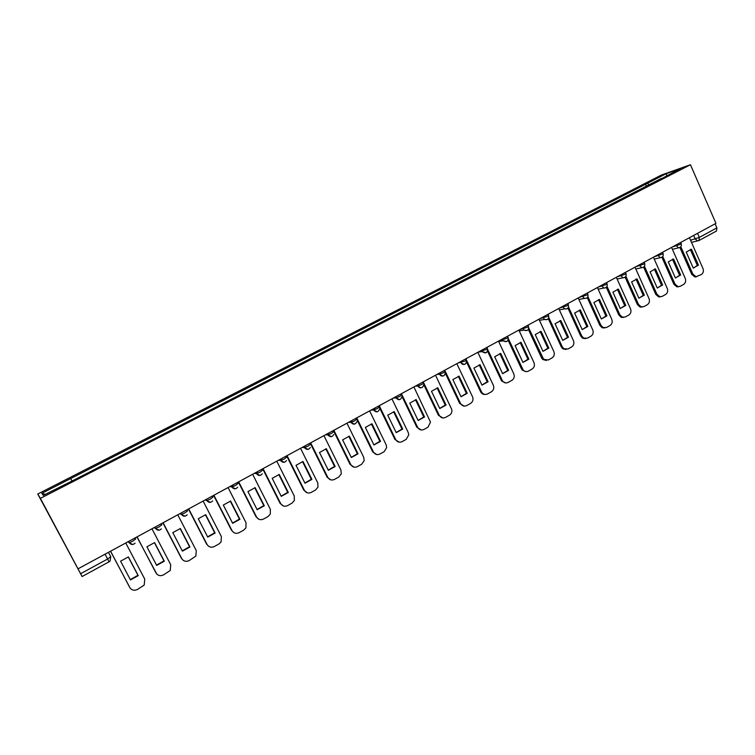 <?xml version="1.0" encoding="UTF-8"?>
<svg xmlns="http://www.w3.org/2000/svg" width="755" height="755" viewBox="0 0 755 755"><rect width="100%" height="100%" fill="white"/><g stroke="black" fill="none" stroke-linecap="round" stroke-linejoin="round"><path stroke-width="1.13" d="M109.031 561.824L82.106 576.537L37.75 494.015L40.402 498.376L690.447 164.732L715.938 223.367L78.02 568.826L40.402 498.376M690.447 164.732L661.418 175.028L37.75 494.015M82.106 576.537L80.615 573.706L107.663 559.002L110.749 556.68L108.456 552.349M78.02 568.826L80.615 573.706M715.127 223.81L716.891 227.868L716.514 230.992L698.998 240.524L699.338 237.41L716.891 227.868M649.385 184.909L647.356 183.352L666.344 173.631L680.529 168.61L661.201 178.85M45.224 494.383L41.865 493.317L43.252 495.403L73.093 480.501L661.248 178.501M41.865 493.317L70.668 478.566L71.885 480.718M647.356 183.352L70.668 478.566M646.506 186.391L645.459 184.022M666.344 173.631L666.722 175.689M680.812 246.725L692.873 274.131L696.044 276.726L701.376 274.509C703.32 273.112 703.849 271.111 702.962 268.516L689.447 237.712M693.241 268.044L698.469 265.156L691.467 249.216L686.22 252.076L693.241 268.044M679.896 247.489L691.731 274.358L694.893 276.953L696.525 276.755M693.628 268.016L697.318 265.392L690.325 249.48L691.467 249.216M697.318 265.392L698.469 265.156M662.767 256.455L674.998 284.078L678.037 286.655L680.293 286.287L683.615 284.427C685.587 283.012 686.125 281.002 685.229 278.387L671.554 247.404M675.376 277.953L680.67 275.018L673.592 258.984L668.269 261.891L675.376 277.953M661.909 257.257L673.885 284.286L676.914 286.862L678.688 286.711M675.706 277.925L679.547 275.245L672.469 259.229L673.592 258.984M679.547 275.245L680.67 275.018M644.459 266.307L656.878 294.167L659.757 296.706L662.229 296.366L665.608 294.488C667.609 293.053 668.156 291.024 667.25 288.391L653.405 257.228M657.265 287.985L662.635 285.012L655.463 268.884L650.064 271.838L657.265 287.985M643.647 267.166L655.774 294.365L658.653 296.904L660.587 296.809M657.539 287.966L661.522 285.23L654.368 269.12L655.463 268.884M661.522 285.23L662.635 285.012M625.886 276.292L638.494 304.397L641.184 306.889L643.921 306.596L647.346 304.68C649.375 303.236 649.932 301.188 649.017 298.536L635.002 267.195M638.89 298.168L644.336 295.158L637.078 278.935L631.605 281.926L638.89 298.168M625.131 277.198L637.418 304.576L640.108 307.068L642.231 307.04M639.098 298.159L643.251 295.347L636.003 279.152L637.078 278.935M643.251 295.347L644.336 295.158M607.048 286.409L619.846 314.769L622.318 317.185L625.348 316.968L628.821 315.033C630.878 313.561 631.444 311.494 630.519 308.833L616.335 277.302M620.251 308.502L625.772 305.435L618.43 289.118L612.881 292.157L620.251 308.502M606.341 287.362L618.798 314.939L621.261 317.345L623.602 317.421M620.393 308.493L624.715 305.615L617.382 289.325L618.43 289.118M624.715 305.615L625.772 305.435M587.918 296.649L600.933 325.292L603.132 327.594L606.51 327.491L610.031 325.528C612.126 324.037 612.701 321.951 611.758 319.271L597.403 287.561M601.348 318.978L606.954 315.873L599.517 299.461L593.892 302.538L601.348 318.978M587.277 297.659L599.904 325.443L602.103 327.736L604.708 327.953M601.405 318.969L605.916 316.034L598.488 299.65L599.517 299.461M605.916 316.034L606.954 315.873M568.506 307.021L581.746 335.975L583.634 338.108L587.399 338.164L590.976 336.164C593.09 334.663 593.675 332.559 592.732 329.859L578.198 297.961M582.171 329.605L587.862 326.453L580.331 309.946L574.621 313.061L582.171 329.605L586.843 326.604L579.33 310.116L580.331 309.946M567.93 308.097L580.746 336.107L582.634 338.231L585.531 338.636M586.843 326.604L587.862 326.453M548.8 317.515L562.277 346.809L563.815 348.697L568.015 348.989L571.639 346.97C573.791 345.441 574.385 343.327 573.423 340.609L558.709 308.512M562.72 340.392L568.487 337.192L560.861 320.582L555.067 323.744L562.72 340.392M548.29 318.667L561.305 346.923L562.834 348.81L566.08 349.48M562.711 340.373L567.496 337.325L559.889 320.743L560.861 320.582M567.496 337.325L568.487 337.192M528.783 328.132L543.666 359.371L548.338 359.984L552.018 357.927C554.198 356.379 554.802 354.246 553.83 351.509L538.928 319.223M542.977 351.33L548.828 348.083L541.109 331.379L535.229 334.588L542.977 351.33M528.358 329.369L541.571 357.898L542.713 359.465L546.327 360.475M542.958 351.301L547.866 348.197L540.165 331.52L541.109 331.379M547.866 348.197L548.828 348.083M508.445 338.853L523.215 370.101C524.753 371.696 526.471 372.036 528.377 371.13L532.105 369.044C534.323 367.477 534.936 365.326 533.955 362.57L518.864 330.095M522.941 362.428L528.877 359.144L521.063 342.326L515.099 345.592L522.941 362.428M508.115 340.212L521.554 369.035L522.29 370.176L526.273 371.639M522.922 362.391L527.943 359.238L520.148 342.459M520.233 342.44L521.063 342.326M527.943 359.238L528.877 359.144M487.758 349.659L502.471 380.888C504.029 382.927 505.907 383.446 508.115 382.445L511.909 380.331C514.155 378.746 514.778 376.566 513.777 373.8L498.498 341.118M502.613 373.697L508.634 370.356L500.716 353.444L494.667 356.756L502.613 373.697M487.56 351.198L501.584 380.945L505.916 382.964M502.585 373.64L507.728 370.431L499.838 353.566M500.188 353.51L500.716 353.444M507.728 370.431L508.634 370.356M466.647 360.38L481.482 391.769C482.983 394.299 485.012 395.016 487.551 393.931L491.401 391.779C493.676 390.175 494.317 387.976 493.308 385.192L477.821 352.321M481.973 385.135L488.089 381.747L480.067 364.731L473.923 368.091L481.973 385.135M466.675 362.306L480.624 391.807C481.662 393.751 483.2 394.629 485.238 394.459M481.935 385.069L487.211 381.803L479.217 364.854M487.211 381.803L488.089 381.747M445.318 371.479L460.522 403.434C462.041 405.973 464.099 406.7 466.675 405.586L470.582 403.406C472.79 401.886 473.479 399.773 472.649 397.064L456.841 363.683M461.022 396.752L467.232 393.308L459.106 376.188L452.868 379.595L461.022 396.752M445.45 373.536L459.691 403.453L464.24 406.124M460.975 396.668L466.382 393.346L458.294 376.301M466.382 393.346L467.232 393.308M423.234 381.879L439.24 415.278C440.778 417.836 442.864 418.553 445.478 417.43L449.442 415.212C451.452 413.891 452.236 411.985 451.773 409.493L435.531 375.216M439.75 408.54L446.054 405.039L437.825 387.815L431.492 391.279L439.75 408.54M423.866 384.88L438.438 415.278L442.911 417.959M439.703 408.436L445.242 405.058L437.051 387.928M445.242 405.058L446.054 405.039M401.415 393.695L417.628 427.302C419.195 429.878 421.309 430.586 423.961 429.444L427.991 427.198L430.482 422.092L413.9 386.938M418.157 420.507L424.555 416.958L416.213 399.621L409.786 403.142L418.157 420.507M401.915 396.328L416.864 427.283L421.233 429.982M418.1 420.393L423.772 416.949L415.486 399.725M423.772 416.949L424.555 416.958M379.246 405.699L395.686 439.523C397.272 442.1 399.414 442.817 402.113 441.647L406.199 439.363L408.776 434.842L408.247 432.53L391.93 398.829M396.224 432.662L402.726 429.057L394.27 411.617L387.74 415.184L396.224 432.662M379.586 407.87L394.95 439.476L399.206 442.185M396.158 432.53L401.981 429.029L393.582 411.711M401.981 429.029L402.726 429.057M356.738 417.892L373.395 451.924C375.009 454.519 377.179 455.227 379.925 454.038L384.078 451.726L386.654 447.715L386.154 444.818L369.62 410.909M373.952 445.006L380.548 441.345L371.988 423.791L365.354 427.424L373.952 445.006M356.804 419.393L372.696 451.849L376.811 454.567M373.876 444.855L379.841 441.298L371.337 423.885M379.841 441.298L380.548 441.345M333.87 430.274L350.764 464.523C352.387 467.137 354.595 467.836 357.379 466.628L361.598 464.278L364.155 460.71L363.721 457.303L346.96 423.187M351.33 457.539L358.03 453.821L349.348 436.163L342.61 439.854L351.33 457.539M333.38 430.539L350.093 464.429L354.038 467.137M351.245 457.379L357.36 453.755L348.753 436.248M357.36 453.755L358.03 453.821M310.645 442.855L327.764 477.32C329.416 479.944 331.653 480.642 334.484 479.416L338.768 477.028L341.269 473.838L340.93 469.988L323.942 435.654M328.34 470.28L335.154 466.505L326.358 448.734L319.507 452.471L328.34 470.28M310.192 443.1L327.132 477.198L330.869 479.887M328.255 470.091L334.522 466.401L325.801 448.81M334.522 466.401L335.154 466.505M287.042 455.633L304.397 490.316C306.077 492.968 308.351 493.657 311.22 492.411L315.581 489.976L317.997 487.107L317.77 482.879L300.556 448.319M304.992 483.219L311.919 479.387L302.991 461.494L296.036 465.297L304.992 483.219M286.626 455.86L303.812 490.174L307.304 492.826M304.897 483.021L311.315 479.265L302.491 461.569M311.315 479.265L311.919 479.387M263.051 468.628L280.662 503.528C282.361 506.19 284.673 506.888 287.589 505.614L292.015 503.141L294.356 500.537L294.252 495.969L276.783 461.192M281.266 496.365L288.306 492.468L279.256 474.47L272.187 478.33L281.266 496.365M262.693 468.827L280.105 503.358L283.323 505.954M281.162 496.148L287.74 492.326L278.803 474.536M287.74 492.326L288.306 492.468M238.674 481.822L256.53 516.958C258.257 519.638 260.607 520.327 263.57 519.025L268.063 516.514L270.318 514.146L270.347 509.276L252.632 474.272M257.153 509.729L264.307 505.765L255.133 487.655L247.942 491.58L257.153 509.729M238.353 482.001L256.02 516.76L258.908 519.251M257.04 509.493L263.788 505.595L254.728 487.711M263.788 505.595L264.307 505.765M213.901 495.242L232.011 530.605C233.757 533.294 236.145 533.983 239.156 532.662L243.723 530.104L245.904 527.924L246.045 522.79L228.085 487.56M232.653 523.309L239.92 519.289L230.615 501.046L223.31 505.048L232.653 523.309M213.627 495.393L231.549 530.378L234.059 532.719M232.521 523.055L239.439 519.081L230.266 501.103M239.439 519.081L239.92 519.289M188.712 508.879L207.087 544.478C208.861 547.186 211.277 547.866 214.345 546.516L218.988 543.921L221.092 541.911L221.357 536.531L203.133 501.075M207.738 537.116L215.128 533.021L205.69 514.674L198.263 518.732L207.738 537.116M188.486 509.012L206.662 544.223L208.757 546.356M207.597 536.843L214.694 532.794L205.398 514.712M163.108 522.753L181.738 558.577C183.54 561.305 186.004 561.975 189.118 560.606L195.866 556.095L196.253 550.508L177.765 514.816M182.417 551.15L189.93 546.988L180.351 528.519L172.801 532.643L182.417 551.15M162.929 522.847L181.37 558.294L183.003 560.144M182.257 550.848L189.543 546.733L180.115 528.547M137.061 536.852L155.974 572.922C157.804 575.659 160.305 576.329 163.467 574.933L170.234 570.497L170.724 564.712L151.972 528.783M156.672 565.419L164.307 561.192L154.586 542.6L146.914 546.79L156.672 565.419M136.938 536.928L156.804 574.074M156.502 565.099L163.958 560.899L154.407 542.619M110.579 551.197L129.775 587.503C131.625 590.259 134.163 590.92 137.391 589.495L144.177 585.125L144.771 579.151L125.745 542.987M130.483 579.934L138.25 575.631L128.388 556.916L120.583 561.182L130.483 579.934M110.504 551.235L130.181 588.154M130.304 579.595L137.957 575.31L128.274 556.926M127.944 541.788L129.237 542.675L132.72 541.193L135.673 538.966L135.117 537.909M154.105 527.632L155.539 528.396L159.06 526.915L161.872 524.763L161.325 523.715M179.822 513.702L181.408 514.363L184.956 512.872L187.646 510.795L187.108 509.757M205.115 499.999L206.842 500.565L210.418 499.064L212.986 497.064L212.457 496.026M230.001 486.522L231.851 486.994L235.466 485.484L237.91 483.559L237.391 482.52M254.482 473.272L256.455 473.649L260.107 472.13L262.429 470.271L261.919 469.242M278.567 460.229L280.652 460.512L284.342 458.983L286.56 457.19L286.051 456.171M302.264 447.394L304.463 447.592L308.191 446.054L310.296 444.327L309.795 443.317M325.594 434.757L327.897 434.88L331.662 433.332L333.653 431.662L333.163 430.661M348.555 422.328L350.952 422.366L354.765 420.809L356.653 419.204L356.162 418.204M371.158 410.088L373.649 410.05L377.5 408.483L379.284 406.936L378.802 405.945M393.412 398.036L395.988 397.932L399.876 396.347L401.566 394.856L401.084 393.874M415.316 386.164L417.987 385.994L421.913 384.399L423.498 382.974L423.036 381.992M436.9 374.48L439.646 374.244L443.61 372.64L445.11 371.262L444.638 370.29M458.153 362.976L464.976 361.05L466.382 359.729L465.92 358.767M479.085 351.632L486.022 349.641L487.371 348.366L486.909 347.394M499.706 340.467L506.747 338.41L508.049 337.174L507.587 336.202M520.025 329.463L527.169 327.34L528.415 326.151L527.962 325.169M540.042 318.619L547.281 316.43L548.489 315.279L548.036 314.297M559.776 307.936L567.109 305.681L568.27 304.576L567.817 303.586M579.217 297.404L586.644 295.092L587.758 294.025L587.305 293.025M598.385 287.032L605.897 284.654L606.973 283.625L606.52 282.625M617.279 276.802L624.866 274.358L625.914 273.367L625.461 272.366M635.899 266.713L643.571 264.222L644.581 263.259L644.138 262.249M654.264 256.766L662.012 254.218L662.994 253.293L662.541 252.283M672.365 246.96L680.198 244.365L681.142 243.469L680.699 242.449M690.561 240.26L699.338 237.41L697.554 233.323M693.675 235.428L695.279 239.09L697.686 240.883L698.998 240.524L691.495 242.383M128.322 541.59L128.879 542.647L132.776 544.478M154.652 527.33L155.2 528.387L159.097 530.199M180.539 513.315L181.077 514.363L184.984 516.165M205.992 499.527L206.53 500.565L210.428 502.358M231.03 485.965L231.559 486.994L235.447 488.787M255.662 472.63L256.181 473.649L260.05 475.423M282.436 459.918L279.907 459.521L280.407 460.522L284.257 462.286M303.736 446.592L304.246 447.602L308.068 449.367M327.208 433.889L327.698 434.889L331.502 436.645M350.301 421.375L350.792 422.375L354.557 424.121M373.027 409.068L373.508 410.059L377.255 411.796M395.403 396.951L395.884 397.942L399.593 399.669M417.44 385.022L417.911 386.003C418.959 387.73 420.365 388.23 422.149 387.485M439.136 373.272L439.599 374.244C440.627 375.971 442.024 376.462 443.78 375.735M466.524 360.041C466.411 364.571 464.561 365.448 460.965 362.664L460.512 361.692L460.965 362.664C461.975 364.382 463.343 364.882 465.08 364.165M481.539 350.301L482.181 351.613L486.05 352.764M502.273 339.08L503.245 340.845L506.718 341.543M522.687 328.019L524.017 330.133L527.075 330.482M542.807 317.128L544.459 319.469L547.139 319.582M562.635 306.388L564.561 308.889L566.901 308.842M582.171 295.809L584.332 298.404L586.38 298.263M601.424 285.381L603.774 288.042L605.576 287.834M620.402 275.103L622.903 277.793L624.498 277.547M639.108 264.977L641.722 267.676L643.156 267.412M657.558 254.982L660.257 257.691L661.54 257.417M675.744 245.139L678.519 247.838L679.679 247.574M105.105 554.161L109.06 561.852L110.098 560.993L110.749 556.68M691.731 274.358L692.873 274.131M673.885 284.286L674.998 284.078M655.774 294.365L656.878 294.167M637.418 304.576L638.494 304.397M618.798 314.939L619.846 314.769M599.904 325.443L600.933 325.292M580.746 336.107L581.746 335.975M561.305 346.923L562.277 346.809M541.571 357.898L542.524 357.804M521.554 369.035L522.479 368.959M501.245 380.341L502.132 380.275M480.624 391.807L481.482 391.769M459.691 403.453L460.522 403.434M438.438 415.278L439.24 415.278M416.864 427.283L417.628 427.302M394.95 439.476L395.686 439.523M372.696 451.849L373.395 451.924M350.093 464.429L350.764 464.523M327.132 477.198L327.764 477.32M303.812 490.174L304.397 490.316M280.105 503.358L280.662 503.528M256.02 516.76L256.53 516.958M672.394 249.31L678.519 247.838C680.859 247.432 681.765 246.055 681.246 243.695M439.174 373.253L439.646 374.244C443.043 377.019 444.94 376.245 445.337 371.913M417.506 384.984L417.987 385.994C421.045 388.74 422.998 388.136 423.838 384.201M395.497 396.904L395.988 397.932C398.772 400.612 400.745 400.169 401.915 396.611M373.14 409.012L373.649 410.05C376.207 412.664 378.189 412.362 379.586 409.134M350.433 421.309L350.952 422.366C353.34 424.914 355.303 424.716 356.87 421.781M327.359 433.804L327.897 434.88C330.143 437.362 332.096 437.249 333.776 434.55M303.916 446.498L304.463 447.592C306.606 450.018 308.55 449.98 310.314 447.47M280.096 459.399L280.652 460.512C282.71 462.9 284.654 462.909 286.475 460.559M255.879 472.507L256.455 473.649C258.446 475.99 260.371 476.046 262.249 473.819M231.266 485.842L231.851 486.994C233.786 489.306 235.72 489.391 237.636 487.277M206.238 499.395L206.842 500.565C208.739 502.849 210.664 502.962 212.627 500.933M180.785 513.173L181.408 514.363C183.276 516.618 185.211 516.76 187.202 514.797M154.907 527.188L155.539 528.396C157.389 530.633 159.324 530.793 161.353 528.887M128.586 541.448L129.237 542.675C131.068 544.893 133.012 545.063 135.07 543.194M654.236 259.088L660.257 257.691C662.673 257.351 663.617 255.964 663.098 253.529M635.804 268.997L641.722 267.676C644.232 267.421 645.214 266.034 644.694 263.495M617.118 279.029L622.903 277.793C625.508 277.651 626.546 276.255 626.027 273.612M598.139 289.184L603.774 288.042C606.501 288.032 607.605 286.645 607.086 283.88M578.877 299.461L584.332 298.404C587.192 298.593 588.381 297.215 587.881 294.29M559.313 309.843L564.561 308.889C567.581 309.314 568.864 307.964 568.392 304.85M539.438 320.318L544.459 319.469C547.649 320.214 549.036 318.912 548.621 315.562M519.232 330.879L524.017 330.133C527.377 331.294 528.887 330.058 528.547 326.434M498.668 341.496L503.245 340.845C506.747 342.543 508.389 341.411 508.181 337.476M478.198 352.113L482.181 351.613C485.758 353.944 487.541 352.962 487.513 348.668M376.113 409.172L373.093 409.21M352.962 421.686L350.424 421.63M329.661 434.295L327.34 434.153M306.171 447.036L303.84 446.79M258.399 472.97L256.002 472.441M234.031 486.211L231.804 485.55M694.893 276.953L696.044 276.726M676.914 286.862L678.037 286.655M658.653 296.904L659.757 296.706M640.108 307.068L641.184 306.889M621.261 317.345L622.318 317.185M602.103 327.736L603.132 327.594M582.634 338.231L583.634 338.108M562.834 348.81L563.815 348.697M542.713 359.465L543.666 359.371M522.29 370.176L523.215 370.101M501.584 380.945L502.471 380.888"/></g></svg>
